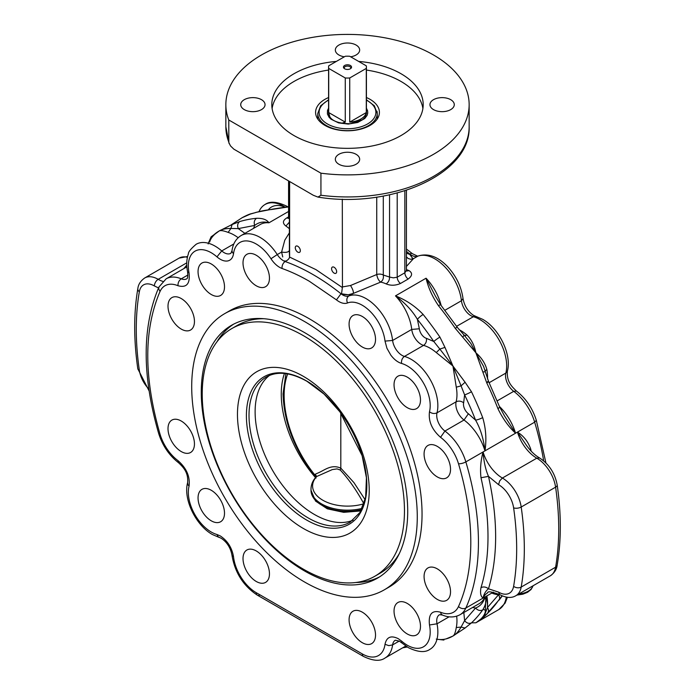 <?xml version="1.0" encoding="UTF-8"?>
<svg xmlns="http://www.w3.org/2000/svg" width="695" height="695" viewBox="0 0 695 695"><rect width="100%" height="100%" fill="white"/><g stroke="black" fill="none" stroke-linecap="round" stroke-linejoin="round"><path stroke-width="1.04" d="M344.642 68.77A4.04 2.337 180 0 1 343.808 68.075A4.04 2.337 180 0 1 345.207 65.2A4.04 2.337 180 0 1 350.358 65.469A4.04 2.337 180 0 1 351.192 68.075A4.04 2.337 180 0 1 344.642 68.77M350.801 68.466A3.379 1.955 0 0 0 350.879 68.058A3.379 1.955 0 0 0 349.889 66.677A3.379 1.955 0 0 0 346.206 66.26A3.379 1.955 0 0 0 344.121 68.058A3.379 1.955 0 0 0 344.199 68.466M201.272 392.136A145.976 84.277 -120 0 0 264.986 539.042A145.976 84.277 -120 0 0 377.481 578.153A145.976 84.277 -120 0 0 407.713 511.329A145.976 84.277 -120 0 0 343.99 364.423A145.976 84.277 -120 0 0 231.505 325.312A145.976 84.277 -120 0 0 201.272 392.136M379.6 576.859A145.976 84.277 60 0 1 355.805 582.506M384.239 589.864L389.018 587.101A159.494 92.088 -120 0 0 422.047 514.091A159.494 92.088 -120 0 0 352.426 353.581A159.494 92.088 -120 0 0 229.524 310.847L224.746 313.61A159.494 92.088 60 0 1 347.648 356.335A159.494 92.088 60 0 1 417.269 516.845A159.494 92.088 60 0 1 384.239 589.864A159.494 92.088 60 0 1 261.329 547.13A159.494 92.088 60 0 1 191.707 386.62A159.494 92.088 60 0 1 224.746 313.61M366.421 97.535A31.909 18.426 180 0 1 378.827 115.857A31.909 18.426 180 0 1 370.061 125.395A31.909 18.426 180 0 1 338.152 129.982A31.909 18.426 180 0 1 316.173 115.857A31.909 18.426 180 0 1 324.939 99.342A31.909 18.426 180 0 1 328.579 97.535M328.579 99.75L320.656 105.779L317.763 113.476A29.737 17.167 0 0 0 318.032 115.787A29.737 17.167 0 0 0 351.505 130.486A29.737 17.167 0 0 0 377.237 113.476L377.237 118.993A29.737 17.167 180 0 1 377.237 119.053M272.101 108.507A75.694 43.698 180 0 1 293.976 81.471A75.694 43.698 180 0 1 328.579 70.056M358.655 61.421A75.694 43.698 180 0 1 423.194 104.641A75.694 43.698 180 0 1 401.024 135.542A75.694 43.698 180 0 1 318.536 145.02A75.694 43.698 180 0 1 271.806 104.641A75.694 43.698 180 0 1 293.976 73.748A75.694 43.698 180 0 1 336.345 61.421M224.502 286.879A18.704 10.799 60 0 1 220.628 295.436A18.704 10.799 60 0 1 206.215 290.432A18.704 10.799 60 0 1 198.049 271.606A18.704 10.799 60 0 1 201.924 263.049A18.704 10.799 60 0 1 216.336 268.062A18.704 10.799 60 0 1 224.502 286.879M269.46 278.148A18.704 10.799 60 0 1 265.586 286.705A18.704 10.799 60 0 1 251.173 281.692A18.704 10.799 60 0 1 243.015 262.875A18.704 10.799 60 0 1 246.881 254.318A18.704 10.799 60 0 1 261.294 259.331A18.704 10.799 60 0 1 269.46 278.148M194.452 321.446A18.704 10.799 60 0 1 190.586 330.012A18.704 10.799 60 0 1 176.174 324.999A18.704 10.799 60 0 1 168.008 306.182A18.704 10.799 60 0 1 171.882 297.616A18.704 10.799 60 0 1 186.295 302.629A18.704 10.799 60 0 1 194.452 321.446M450.716 109.61A12.162 7.019 180 0 1 437.459 111.13A12.162 7.019 180 0 1 429.953 104.641A12.162 7.019 180 0 1 433.515 99.68A12.162 7.019 180 0 1 446.772 98.16A12.162 7.019 180 0 1 454.278 104.641A12.162 7.019 180 0 1 450.716 109.61M344.346 56.799A12.162 7.019 180 0 1 338.899 54.983A12.162 7.019 180 0 1 335.338 50.023A12.162 7.019 180 0 1 342.844 43.533A12.162 7.019 180 0 1 356.101 45.053A12.162 7.019 180 0 1 359.663 50.023A12.162 7.019 180 0 1 350.654 56.799M244.284 99.68A12.162 7.019 180 0 1 257.541 98.16A12.162 7.019 180 0 1 265.047 104.641A12.162 7.019 180 0 1 261.485 109.61A12.162 7.019 180 0 1 248.228 111.13A12.162 7.019 180 0 1 240.722 104.641A12.162 7.019 180 0 1 244.284 99.68M338.899 164.237A12.162 7.019 180 0 1 335.338 159.268A12.162 7.019 180 0 1 342.844 152.778A12.162 7.019 180 0 1 356.101 154.307A12.162 7.019 180 0 1 359.663 159.268A12.162 7.019 180 0 1 352.156 165.758A12.162 7.019 180 0 1 338.899 164.237M375.526 339.386A18.704 10.799 60 0 1 371.651 347.943A18.704 10.799 60 0 1 357.247 342.93A18.704 10.799 60 0 1 349.081 324.113A18.704 10.799 60 0 1 352.956 315.556A18.704 10.799 60 0 1 367.368 320.569A18.704 10.799 60 0 1 375.526 339.386M420.484 400.033A18.704 10.799 60 0 1 416.618 408.591A18.704 10.799 60 0 1 402.205 403.578A18.704 10.799 60 0 1 394.039 384.761A18.704 10.799 60 0 1 397.914 376.204A18.704 10.799 60 0 1 412.326 381.208A18.704 10.799 60 0 1 420.484 400.033M450.525 469.29A18.704 10.799 60 0 1 446.659 477.847A18.704 10.799 60 0 1 432.247 472.843A18.704 10.799 60 0 1 424.08 454.026A18.704 10.799 60 0 1 427.955 445.46A18.704 10.799 60 0 1 442.368 450.473A18.704 10.799 60 0 1 450.525 469.29M481.001 587.614C480.002 592.948 480.688 596.44 483.06 598.091C483.824 594.164 485.631 591.063 488.489 588.795C486.04 586.867 483.546 586.476 481.001 587.614A233.833 135.004 60 0 0 487.994 536.714A233.833 135.004 60 0 0 481.001 477.734L488.489 476.37C485.64 469.855 483.824 461.723 483.06 451.967C480.688 460.759 480.002 469.351 481.001 477.734M336.649 271.649A3.579 2.068 60 0 1 335.911 273.291A3.579 2.068 60 0 1 333.148 272.327A3.579 2.068 60 0 1 331.584 268.722A3.579 2.068 60 0 1 332.332 267.089A3.579 2.068 60 0 1 335.086 268.044A3.579 2.068 60 0 1 336.649 271.649M300.336 250.678A3.579 2.068 60 0 1 299.588 252.32A3.579 2.068 60 0 1 296.834 251.364A3.579 2.068 60 0 1 295.271 247.759A3.579 2.068 60 0 1 296.009 246.117A3.579 2.068 60 0 1 298.772 247.072A3.579 2.068 60 0 1 300.336 250.678M232.121 224.511L230.922 228.455L238.272 228.612L254.657 225.432C258.783 222.148 263.544 221.271 268.93 222.808C266.837 219.637 262.71 218.134 256.551 218.299A233.833 135.004 -120 0 0 239.775 221.557L232.121 224.511L219.116 231.018C221.801 229.307 225.736 228.446 230.922 228.455L228.142 232.399A37.843 21.849 60 0 1 234.502 235.266A37.843 21.849 60 0 1 238.168 237.725M487.49 378.94A37.843 21.849 -120 0 0 486.847 369.531C485.145 363.224 481.487 357.638 475.884 352.773L486.769 382.919A233.833 135.004 60 0 1 497.976 408.756C502.772 418.642 508.627 426.791 515.551 433.202L504.275 415.523M320.934 173.185A121.651 70.23 0 0 0 469.151 104.641A121.651 70.23 0 0 0 433.515 54.983A121.651 70.23 0 0 0 300.944 39.754A121.651 70.23 0 0 0 225.849 104.641A121.651 70.23 0 0 0 228.785 119.983L320.934 173.185L320.934 195.252L317.945 197.093L313.332 195.278L233.798 149.121L230.514 145.915L228.837 142.588L228.785 119.983M406.427 190.265L406.427 270.32L404.846 272.788L397.201 277.201L393.379 277.844L389.556 277.062C389.582 280.007 388.444 282.283 386.151 283.899C390.651 285.784 395.429 285.645 400.485 283.473L408.13 279.051C412.37 275.863 412.682 273.065 409.086 270.65A37.843 21.849 -120 0 0 406.427 269.617M406.427 251.373A210.854 121.738 60 0 1 409.807 254.022L412.257 257.828L409.772 254.457L406.427 253.119M412.065 257.697L413.403 258.714L410.702 259.287L408.069 258.453L406.427 256.829M350.523 285.515C352.799 289.216 353.712 291.857 353.26 293.438L380.66 282.109C378.662 280.589 377.35 278.061 376.742 274.525L350.523 285.515L342.444 286.922L341.584 293.42C342.218 294.22 344.442 294.671 348.273 294.776L340.993 293.75A210.854 121.738 -120 0 0 313.089 274.603A210.854 121.738 -120 0 0 285.193 261.537L284.846 260.807C284.125 262.363 289.19 259.887 289.554 257.063L289.381 253.015M289.381 218.942L288.573 217.335L288.26 218.447L289.024 217.883M224.502 513.188A18.704 10.799 60 0 1 220.628 521.745A18.704 10.799 60 0 1 206.215 516.741A18.704 10.799 60 0 1 198.049 497.915A18.704 10.799 60 0 1 201.924 489.358A18.704 10.799 60 0 1 216.336 494.371A18.704 10.799 60 0 1 224.502 513.188M269.46 573.835A18.704 10.799 60 0 1 265.586 582.393A18.704 10.799 60 0 1 251.173 577.38A18.704 10.799 60 0 1 243.015 558.563A18.704 10.799 60 0 1 246.881 550.006A18.704 10.799 60 0 1 261.294 555.018A18.704 10.799 60 0 1 269.46 573.835M194.452 443.923A18.704 10.799 60 0 1 190.586 452.488A18.704 10.799 60 0 1 176.174 447.476A18.704 10.799 60 0 1 168.008 428.659A18.704 10.799 60 0 1 171.882 420.101A18.704 10.799 60 0 1 186.295 425.105A18.704 10.799 60 0 1 194.452 443.923M420.484 626.343A18.704 10.799 60 0 1 416.618 634.9A18.704 10.799 60 0 1 402.205 629.887A18.704 10.799 60 0 1 394.039 611.07A18.704 10.799 60 0 1 397.914 602.513A18.704 10.799 60 0 1 412.326 607.517A18.704 10.799 60 0 1 420.484 626.343M375.526 635.074A18.704 10.799 60 0 1 371.651 643.631A18.704 10.799 60 0 1 357.247 638.618A18.704 10.799 60 0 1 349.081 619.801A18.704 10.799 60 0 1 352.956 611.244A18.704 10.799 60 0 1 367.368 616.257A18.704 10.799 60 0 1 375.526 635.074M450.525 591.766A18.704 10.799 60 0 1 446.659 600.332A18.704 10.799 60 0 1 432.247 595.32A18.704 10.799 60 0 1 424.08 576.503A18.704 10.799 60 0 1 427.955 567.937A18.704 10.799 60 0 1 442.368 572.949A18.704 10.799 60 0 1 450.525 591.766M362.304 653.926L256.238 592.687A32.439 18.73 60 0 1 233.529 556.843C231.956 547.73 227.534 540.753 220.28 535.932L216.962 534.498A32.439 18.73 60 0 1 211.271 532.04A32.439 18.73 60 0 1 189.057 486.153C190.248 476.701 186.564 468.195 177.989 460.637A32.439 18.73 60 0 1 160.041 434.193C143.674 377.159 143.674 329.578 160.041 291.44A32.439 18.73 60 0 1 177.989 285.723C186.564 288.069 190.248 283.821 189.057 272.979A32.439 18.73 60 0 1 195.052 251.147A32.439 18.73 60 0 1 216.962 256.872C220.81 260.139 224.389 261.502 227.717 260.955C230.966 260.225 232.903 257.793 233.529 253.649A32.439 18.73 60 0 1 256.238 244.023A32.439 18.73 60 0 1 270.981 258.74A18.921 10.929 -120 0 0 279.581 267.323A18.921 10.929 -120 0 0 282.092 268.496A205.451 118.619 60 0 1 309.266 281.223L336.45 299.875A18.921 10.929 -120 0 0 338.952 301.595A18.921 10.929 -120 0 0 347.561 302.951A32.439 18.73 60 0 1 370.496 311.742A32.439 18.73 60 0 1 385.013 341.106L386.933 348.264L390.825 355.128C394.143 359.506 397.731 362.286 401.571 363.45A32.439 18.73 60 0 1 423.481 383.032A32.439 18.73 60 0 1 429.484 411.796C428.285 421.248 431.977 429.753 440.552 437.311A32.439 18.73 60 0 1 458.5 463.756A228.429 131.885 60 0 1 458.5 606.509A32.439 18.73 60 0 1 440.552 612.226C431.977 609.88 428.285 614.128 429.484 624.97A32.439 18.73 60 0 1 407.261 645.195A32.439 18.73 60 0 1 401.571 641.077L398.261 638.679C390.998 635.134 386.585 637.002 385.013 644.3A32.439 18.73 60 0 1 362.304 653.926A5.404 3.119 120 0 0 363.424 656.401L257.358 595.163A5.404 3.119 120 0 0 260.06 594.894M506.29 597.135A37.843 21.849 60 0 1 498.828 609.541L475.884 622.789L483.859 617.004L475.884 622.789C480.106 620.522 483.251 617.282 485.319 613.086L484.493 616.213M471.514 622.833L475.884 622.789M316.72 476.423L316.06 477.013A5.404 3.901 -137.4 0 0 316.051 477.022A5.404 3.901 -137.4 0 1 316.659 476.518L332.306 469.577L337.04 468.908L340.246 470.02C348.577 478.942 356.448 490.201 363.859 503.771A34.915 20.155 180 0 1 322.81 500.218A34.915 20.155 180 0 1 316.659 476.518L315.252 474.259L315.964 477.109M315.947 477.769L315.252 475.458A83.087 46.078 61.9 0 1 284.125 395.403A83.087 46.078 61.9 0 1 287.695 373.901M285.914 373.623L283.047 393.813C283.951 422.656 294.628 450.195 315.078 476.423A4.057 1.121 -39.2 0 1 315.252 475.458L315.252 474.259L316.616 473.556C324.157 470.863 330.698 463.721 340.811 468.135L340.811 413.047M399.382 553.437A143.005 82.566 60 0 1 380.295 573.097L374.848 576.242A143.005 82.566 -120 0 0 404.464 510.773A143.005 82.566 -120 0 0 342.044 366.864A143.005 82.566 -120 0 0 231.843 328.553A143.005 82.566 -120 0 0 202.228 394.013A143.005 82.566 -120 0 0 264.647 537.93A143.005 82.566 -120 0 0 374.848 576.242M269.486 375.439A83.8 48.381 -120 0 0 255.117 411.814A83.8 48.381 -120 0 0 289.685 493.971A83.8 48.381 -120 0 0 353.06 520.19M369.219 490.427A93.165 53.793 -120 0 0 303.341 376.325A93.165 53.793 -120 0 0 237.464 414.359A93.165 53.793 -120 0 0 303.341 528.469A93.165 53.793 -120 0 0 369.219 490.427M284.446 373.458A86.918 50.179 -120 0 0 281.258 394.178A86.918 50.179 -120 0 0 315.53 477.613M330.108 117.776L328.709 112.555L328.709 68.414A18.921 10.929 180 0 1 328.579 67.12A18.921 10.929 180 0 1 328.709 65.834L345.267 56.269A18.921 10.929 180 0 1 349.733 56.269L366.291 65.834A18.921 10.929 180 0 1 366.421 67.12A18.921 10.929 180 0 1 366.291 68.414L366.291 112.555A18.921 10.929 180 0 1 349.733 122.112L349.733 77.97A18.921 10.929 180 0 1 345.267 77.97L345.267 122.112L341.584 123.293M328.709 68.414L345.267 77.97M328.709 112.555L345.267 122.112M366.291 68.414L349.733 77.97M349.733 122.112L366.291 112.555M317.763 119.053A29.737 17.167 180 0 1 317.763 118.993L317.763 113.476M231.843 328.553L237.29 325.408A143.005 82.566 60 0 1 263.857 318.71M340.246 470.02L340.811 468.135L353.92 482.599L365.127 499.722M486.769 614.041L497.976 601.14A233.833 135.004 60 0 1 486.769 614.041L482.999 617.681M488.003 612.851L488.594 610.236L487.551 607.404L498.497 594.807L499.47 596.553L499.627 598.925M502.077 595.824L497.976 601.14M491.756 593.07A43.255 24.968 60 0 0 498.497 594.807L499.297 594.39M485.675 600.741L485.301 611.817A5.404 3.744 -167.1 0 0 485.319 613.086L487.551 607.404A43.255 24.968 60 0 0 486.596 598.36A8.114 4.683 -120 0 1 486.43 596.145M482.678 609.967C485.901 604.711 486.665 600.384 484.971 596.988C483.598 602.426 480.462 606.11 475.554 608.047C477.786 610.427 480.167 611.07 482.678 609.967A233.833 135.004 -120 0 1 471.479 622.868L465.085 628.019L461.072 627.081C458.483 631.581 455.772 634.561 452.949 636.029L465.085 628.019M472.522 607.508L475.554 608.047L464.607 620.644C466.684 623.207 468.969 623.945 471.479 622.868M452.766 636.134L446.225 638.835M440.317 639.643L443.923 640.043M406.784 646.689L402.813 647.749M463.826 612.521L464.607 620.644L461.072 627.081L456.268 627.524C455.477 632.389 454.374 635.23 452.949 636.029L452.68 636.186M452.949 636.029C447.363 639.27 441.803 640.286 436.278 639.061M476.171 622.624L481.678 618.368M342.305 199.17L342.444 286.922M289.615 181.586L289.615 256.472M342.357 287.53L342.305 286.905M406.427 266.437L413.403 258.714L417.738 256.212A37.843 21.849 60 0 1 444.496 266.472A37.843 21.849 60 0 1 445.182 267.175A37.843 21.849 60 0 1 461.437 300.735A13.518 7.801 -120 0 0 470.897 315.669A13.518 7.801 -120 0 0 473.269 316.694A37.843 21.849 60 0 1 479.906 319.561A37.843 21.849 60 0 1 498.828 339.534A37.843 21.849 60 0 1 505.83 373.093A13.518 7.801 -120 0 0 513.735 391.32A37.843 21.849 60 0 1 534.664 422.169A233.833 135.004 60 0 1 543.664 460.846M406.662 271.033L409.086 270.65M348.273 294.776L353.26 293.438L348.925 295.94A13.518 7.801 60 0 1 342.774 294.975A13.518 7.801 60 0 1 340.993 293.75L336.45 299.875M289.554 257.037L289.598 256.412M289.459 250.261C288.686 252.198 286.062 252.798 281.597 252.068L282.743 256.942M289.381 232.851L284.785 240.201L281.597 252.068L277.262 254.57A37.843 21.849 -120 0 0 260.06 237.403A37.843 21.849 -120 0 0 241.139 235.527C236.013 238.654 232.964 243.719 231.991 250.73L232.373 252.407L233.529 253.649M289.381 222.157L285.914 226.031A37.843 21.849 60 0 1 289.381 228.733M288.573 216.892L286.87 217.874C282.63 220.515 282.318 223.234 285.914 226.031M529.825 449.656L530.702 449.04C528.061 441.603 523.648 435.956 517.462 432.099L526.471 445.339C530.485 451.003 534.829 455.19 539.494 457.909L536.792 458.179A27.036 15.611 60 0 1 555.6 487.16A5.404 2.511 -8.2 0 0 557.19 485.006C554.957 473.191 549.059 464.156 539.494 457.909M423.159 314.488A5.404 1.121 141.4 0 0 417.408 319.396A228.429 131.885 60 0 1 433.793 341.497A5.404 0.599 -34.5 0 1 439.926 337.11A233.833 135.004 -120 0 0 423.159 314.488C415.41 306.295 406.184 300.084 395.481 295.87C405.176 303.046 412.483 310.882 417.408 319.396L419.337 328.778L411.735 329.421A13.518 7.801 -120 0 0 415.888 339.438A13.518 7.801 -120 0 0 423.568 345.389A37.843 21.849 60 0 1 429.91 348.082A37.843 21.849 60 0 1 436.278 352.565L439.831 349.064L452.949 366.022L461.072 385.864L465.085 382.241L452.949 366.022L444.974 347.396L439.831 349.064L433.793 341.497L426.443 338.352C426.791 341.419 425.835 343.756 423.568 345.389L404.447 356.422A13.518 7.801 60 0 1 396.767 350.471A13.518 7.801 60 0 1 392.614 340.463A37.843 21.849 -120 0 0 376.369 306.903A37.843 21.849 -120 0 0 375.682 306.2A37.843 21.849 -120 0 0 348.925 295.94A5.404 4.396 -111.4 0 0 347.561 302.951M471.479 391.745A5.404 0.599 154.5 0 1 464.607 394.873A228.429 131.885 60 0 1 475.554 420.11A5.404 1.121 -21.4 0 0 482.678 417.582A233.833 135.004 -120 0 0 471.479 391.745L465.085 382.241M468.395 413.742A8.114 4.683 60 0 1 463.652 402.813C461.176 400.98 458.665 400.633 456.128 401.788A13.518 7.801 -120 0 0 464.034 420.015L468.395 413.742L475.554 420.11C480.471 428.641 483.607 438.892 484.971 450.864C486.665 439.492 485.909 428.398 482.678 417.582M436.278 352.565L452.949 366.022L456.268 387.185L461.072 385.864L464.607 394.873L463.652 402.813M444.974 347.396L439.926 337.11M435.565 296.444L426.07 278.209C428.155 287.4 432.281 296.548 438.449 305.661A233.833 135.004 60 0 1 455.225 328.283L475.884 352.773L470.897 343.538L464.138 335.12M504.335 415.601L499.705 407.114L497.976 408.756M488.585 381.477L499.705 407.105M487.551 381.625C489.167 381.199 488.906 381.633 486.769 382.919M462.879 337.058L464.121 335.077L457.353 327.397A5.404 0.599 -34.5 0 1 457.38 327.432M482.999 371.903L485.336 371.808L483.642 366.517L475.884 352.773C474.476 345.502 471.471 339.551 466.858 334.903A37.843 21.849 -120 0 0 460.498 330.429A37.843 21.849 -120 0 0 459.03 329.647M485.301 371.773L484.971 370.392M455.225 328.283A5.404 0.599 -34.5 0 1 457.362 327.397L440.752 304.983A5.404 1.121 141.4 0 0 438.449 305.661M464.416 335.355A5.404 2.328 130.2 0 0 466.858 334.903M230.948 225.032L242.051 217.77L251.069 213.756L255.074 212.722A233.833 135.004 60 0 1 271.841 209.464L273.491 208.995M271.841 209.464L288.573 206.901M251.069 213.756L251.069 213.756C247.898 214.425 240.513 218.578 242.051 217.77M250.026 214.173L255.074 212.722M183.897 268.574L186.799 265.672M213.669 235.092L219.116 231.018L211.124 236.813L209.673 240.157M239.775 221.557C237.594 223.182 237.091 225.536 238.272 228.612L244.909 233.346M253.606 228.334L254.657 225.432C253.71 222.304 254.344 219.933 256.551 218.299M486.847 369.531A5.404 2.328 -10.2 0 0 485.24 371.417M208.153 243.936C209.855 238.541 213.513 234.232 219.116 231.018C220.524 230.184 223.529 230.644 228.142 232.399M366.421 70.056A75.694 43.698 180 0 1 422.899 108.507M216.901 341.905A145.976 84.277 60 0 1 233.685 324.122M533.022 585.798A17.575 10.147 180 0 1 528.139 591.228A17.575 10.147 180 0 1 518.722 594.051M440.552 612.226L441.056 613.85L442.315 615.023C448.822 617.69 454.739 617.577 460.055 614.701A37.843 21.849 -120 0 0 465.85 608.029A233.833 135.004 -120 0 0 478.438 542.23A233.833 135.004 -120 0 0 465.85 461.897A37.843 21.849 -120 0 0 444.922 431.048A13.518 7.801 60 0 1 437.016 412.821A37.843 21.849 -120 0 0 430.014 379.262A37.843 21.849 -120 0 0 404.447 356.422C402.188 358.047 401.224 360.392 401.571 363.45M458.5 606.509A5.404 4.074 24.3 0 0 465.85 608.029L493.354 592.149M429.484 411.796C431.96 413.629 434.471 413.968 437.016 412.821L456.128 401.788A37.843 21.849 60 0 0 456.268 387.185M385.013 341.106L392.614 340.463L411.735 329.421A37.843 21.849 60 0 0 395.481 295.87L426.07 278.209A37.843 21.849 -120 0 1 441.151 305.496M282.092 268.496A5.404 3.649 -70.3 0 1 285.193 261.537A13.518 7.801 60 0 1 283.404 260.703A13.518 7.801 60 0 1 277.262 254.57L270.981 258.74M231.991 250.73L230.862 253.31A13.518 7.801 60 0 1 229.419 253.849A13.518 7.801 60 0 1 221.731 250.93A37.843 21.849 -120 0 0 196.172 244.258L196.172 244.258C190.83 248.819 188.241 252.016 188.397 253.849C186.521 259.157 186.243 265.151 187.572 271.815C187.989 276.349 187.693 278.686 186.668 278.825A13.518 7.801 60 0 1 181.265 278.825A37.843 21.849 -120 0 0 166.131 278.834L158.938 287.009C142.015 326.693 141.928 375.526 158.686 433.524C162.534 445.677 169.163 455.425 178.589 462.774C183.384 467.327 188.449 472.444 187.633 482.617L187.928 484.745L189.057 486.153M216.962 256.872L221.731 250.93L233.833 243.945M259.061 211.497A37.843 21.849 60 0 1 264.986 204.53A37.843 21.849 60 0 1 283.916 206.406A37.843 21.849 60 0 1 285.237 207.206M285.046 207.24A32.439 18.73 -120 0 0 268.478 209.595M412.456 253.718A5.404 2.485 128.6 0 0 409.807 254.022A13.518 7.801 -120 0 0 414.003 256.281A13.518 7.801 -120 0 0 417.738 256.212L412.456 253.718L406.427 249.053M418.225 255.977C427.99 253.093 437.572 256.446 446.989 266.011C455.955 275.515 461.298 286.357 463.018 298.555L461.437 300.735L444.904 310.274M489.176 382.702L505.83 373.093L507.367 371.191C511.98 354.632 499.097 328.431 482.608 319.292L475.675 316.312L474.025 316.355L456.615 326.303M426.443 338.352A8.114 4.683 60 0 1 421.83 334.781A8.114 4.683 60 0 1 419.337 328.778M469.151 104.641L469.151 126.716A121.651 70.23 180 0 1 320.934 195.252M400.485 283.473A5.404 3.119 -120 0 1 398.131 280.632A5.404 3.119 -120 0 1 397.201 277.201L397.201 192.984M342.366 287.548L315.956 269.634L289.554 257.063M288.442 218.091A5.404 3.119 60 0 1 286.87 217.874M404.846 190.769L404.846 272.788A5.404 3.119 -120 0 0 405.784 276.219A5.404 3.119 -120 0 0 408.13 279.051M389.556 194.817L389.556 277.062L383.284 275.02L383.284 196.068M386.151 283.899A37.843 21.849 60 0 0 380.66 282.109C382.91 280.476 383.788 278.113 383.284 275.02A5.404 3.119 0 0 0 380.156 274.125A5.404 3.119 0 0 0 376.742 274.525L376.742 197.137M216.962 534.498L218.134 536.801L221.401 538.408C227.065 542.23 230.592 547.851 231.982 555.253C234.884 572.611 243.346 585.911 257.358 595.163A5.404 3.119 120 0 1 256.238 592.687M385.013 644.3L388.809 645.638L392.614 644.899A13.518 7.801 60 0 1 395.325 640.217L399.373 641.155L401.84 642.945L401.571 641.077M498.828 609.541L505.1 603.164L507.411 597.309M485.605 610.253A37.843 21.849 60 0 1 483.138 609.307M316.051 477.022C312.785 480.549 311.099 484.571 311.004 489.089A36.496 21.067 0 0 0 321.698 503.979A36.496 21.067 0 0 0 362.191 508.375M361.556 509.687A36.496 21.067 180 0 1 321.698 505.143A36.496 21.067 180 0 1 311.004 490.244L311.004 489.089M249.01 415.341A83.8 48.381 60 0 1 266.367 376.977C277.227 370.895 290.745 372.329 306.921 381.26L324.174 394.178L340.029 411.979L362.121 455.677L366.43 477.734L365.648 497.255L359.984 512.458L350.167 522.127A83.8 48.381 60 0 1 308.267 517.975A83.8 48.381 60 0 1 249.01 415.341M306.617 380.982A85.155 49.163 -120 0 0 246.404 415.74A85.155 49.163 -120 0 0 306.617 520.034A85.155 49.163 -120 0 0 366.83 485.266A85.155 49.163 -120 0 0 306.617 380.982M366.421 100.158A28.382 16.385 180 0 1 374.64 117.168A28.382 16.385 180 0 1 351.322 128.61A28.382 16.385 180 0 1 321.724 119.236A28.382 16.385 180 0 1 328.579 100.158M328.579 108.168L327.484 110.514L327.406 113.945L329.065 117.247L331.072 119.227L338.604 122.893L348.247 124.066L357.708 122.485L364.762 118.515L367.108 115.353L367.733 113.085L367.594 110.792L366.421 108.168M366.421 99.75L374.344 105.779L377.237 113.476A29.737 17.167 0 0 0 376.968 111.165M485.058 596.936L485.11 597.196A5.404 2.25 -11.1 0 0 486.596 598.36M487.482 605.354A37.843 21.849 -120 0 0 486.856 595.902M405.671 645.942A37.843 21.849 60 0 1 404.169 646.967L385.047 658.009A37.843 21.849 -120 0 0 392.614 644.899L399.234 641.077M456.667 616.178A37.843 21.849 60 0 1 456.268 627.524M484.971 596.988A37.843 21.849 60 0 1 479.168 603.668L460.055 614.701M483.06 598.091A29.59 17.08 60 0 1 487.595 592.878C487.525 591.063 491.556 591.645 499.688 594.607C506.195 597.969 511.607 598.326 515.907 595.676A27.036 15.611 -120 0 0 521.198 587.067A274.386 158.417 -120 0 0 521.198 507.029L555.6 487.16A274.386 158.417 60 0 1 555.6 567.207A5.404 3.631 9.8 0 0 557.164 565.165C556.678 569.422 554.393 572.967 550.31 575.816A27.036 15.611 60 0 0 555.6 567.207L521.198 587.067A5.404 3.631 -170.2 0 1 513.614 586.319A21.623 12.484 60 0 1 498.567 592.131L488.489 588.795C498.02 556.817 498.02 519.347 488.489 476.37L498.567 484.658A21.623 12.484 60 0 1 513.614 507.854A268.974 155.298 60 0 1 513.614 586.319M499.688 594.607L498.567 592.131M148.799 388.974A21.623 12.484 60 0 1 139.339 370.235A5.404 2.511 171.8 0 1 137.81 368.793L149.077 390.877M429.484 624.97L437.016 623.806A13.518 7.801 60 0 1 439.509 614.701L442.315 615.023M401.84 642.945L408.382 647.67C417.99 652.249 425.201 652.787 430.014 649.278A37.843 21.849 -120 0 0 437.016 623.806L449.109 616.821M233.529 556.843L231.982 555.253M177.989 460.637L178.589 462.774M160.041 434.193L158.686 433.524M288.573 211.471L268.93 222.808A37.843 21.849 60 0 0 260.251 224.494L241.139 235.527M513.614 507.854A5.404 2.511 171.8 0 0 521.198 507.029A27.036 15.611 -120 0 0 502.389 478.038L499.688 480.897L498.567 484.658M502.389 478.038A29.59 17.08 60 0 1 483.06 451.967L517.462 432.099A29.59 17.08 -120 0 0 536.792 458.179L502.389 478.038M531.171 451.151A233.833 135.004 -120 0 0 530.702 449.04M139.339 370.235A268.974 155.298 60 0 1 139.339 291.77A21.623 12.484 60 0 1 154.386 285.949L158.521 287.939M162.786 281.388A29.59 17.08 60 0 1 158.208 279.329L186.764 262.84M154.386 285.949A5.404 3.119 -60 0 1 158.208 279.329A27.036 15.611 -120 0 0 144.69 277.991C140.572 280.902 138.288 284.446 137.836 288.642C133.657 313.071 133.649 339.786 137.81 368.793M440.552 437.311L444.922 431.048L464.034 420.015A37.843 21.849 60 0 1 484.971 450.864M187.589 256.498L179.093 258.123A27.036 15.611 60 0 1 187.407 257.289M139.339 291.77A5.404 3.631 -170.2 0 1 137.836 288.642M228.785 142.049A121.651 70.23 180 0 1 225.849 126.716L225.849 104.641M515.551 433.202A37.843 21.849 -120 0 0 499.47 406.497M497.203 400.859L513.735 391.32L516.411 391.033C525.837 398.374 532.466 408.121 536.314 420.275L534.664 422.169L517.462 432.099M166.131 278.834L185.252 267.792A37.843 21.849 60 0 1 186.894 267.002M160.041 291.44L158.721 288.998L158.938 287.009M177.989 285.723C177.885 282.743 178.98 280.45 181.265 278.825L187.885 275.012M189.057 272.979L187.572 271.815M458.5 463.756A5.404 1.685 -16.6 0 0 465.85 461.897L483.06 451.967M533.082 585.763L531.119 589.456L527.548 592.296L522.901 594.173L516.924 595.094M264.986 204.53C269.747 201.02 276.949 201.559 286.618 206.137L287.695 206.78M475.675 316.312L473.599 315.4C467.935 311.568 464.408 305.956 463.018 298.555M469.151 126.716C470.906 174.306 390.286 209.065 317.936 197.085M288.573 180.987L288.573 217.335M219.325 537.496L212.392 534.516C195.903 525.377 183.02 499.166 187.633 482.617M385.047 658.009C380.165 661.518 372.954 660.98 363.424 656.401L257.358 595.163M328.579 67.12L328.579 113.476C329.786 120.174 336.962 123.588 350.124 123.727L362.442 119.757L364.927 117.446L366.421 113.476L366.421 67.12M315.078 476.423L315.973 478.125M360.887 510.938L343.686 512.337L327.345 508.827L315.495 501.034L311.004 490.244M502.311 595.919L499.053 600.159M483.876 616.986L487.421 613.546M402.726 647.801L407.305 647.019M485.11 597.196L485.431 599.003M476.127 622.642C475.059 623.241 483.807 618.602 485.319 611.817M515.907 595.676L550.31 575.816M289.381 181.447L289.381 253.11M406.462 270.963L406.427 270.32M465.207 336.128L464.121 335.077M435.574 296.444L440.752 304.983M488.594 381.512L485.336 371.808M273.248 209.013L255.83 212.401M273.239 209.021L288.573 206.632M183.81 268.626L186.773 265.056M179.093 258.123L144.69 277.991M557.19 485.006C561.351 514.013 561.343 540.736 557.164 565.165M229.115 143.57L225.849 126.716M209.699 241.999C210.403 238.871 212.826 235.666 216.988 232.399L219.116 231.018M536.314 420.275L545.923 462.922M507.367 371.191C506.62 381.755 511.668 386.377 516.411 391.033"/></g></svg>
